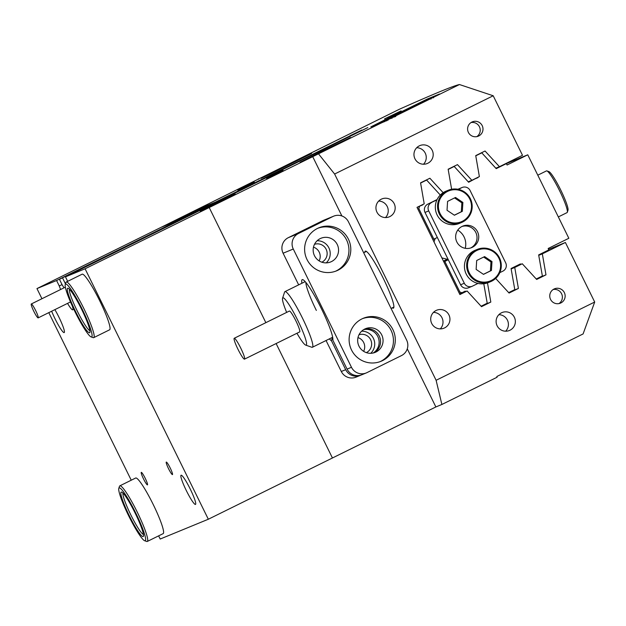<?xml version="1.0" encoding="UTF-8"?>
<svg xmlns="http://www.w3.org/2000/svg" width="626" height="626" viewBox="0 0 626 626"><rect width="100%" height="100%" fill="white"/><g stroke="black" fill="none" stroke-linecap="round" stroke-linejoin="round"><path stroke-width="0.94" d="M384.536 118.885L401.094 110.896L384.536 118.885M554.026 289.032A7.755 7.692 67.6 0 0 550.442 299.158A7.755 7.692 67.6 0 0 560.873 302.945A7.755 7.692 67.6 0 0 564.456 292.827A7.755 7.692 67.6 0 0 554.026 289.032M471.871 122.07A7.755 7.692 67.6 0 0 468.287 132.188A7.755 7.692 67.6 0 0 478.718 135.983A7.755 7.692 67.6 0 0 482.302 125.857A7.755 7.692 67.6 0 0 471.871 122.07M436.048 310.504A9.695 9.609 67.6 0 0 431.572 323.157A9.695 9.609 67.6 0 0 444.609 327.899A9.695 9.609 67.6 0 0 449.085 315.246A9.695 9.609 67.6 0 0 436.048 310.504M381.281 199.193A9.695 9.609 67.6 0 0 376.797 211.846A9.695 9.609 67.6 0 0 389.834 216.588A9.695 9.609 67.6 0 0 394.317 203.935A9.695 9.609 67.6 0 0 381.281 199.193M501.457 312.812A9.695 9.609 67.6 0 0 496.974 325.465A9.695 9.609 67.6 0 0 510.018 330.207A9.695 9.609 67.6 0 0 514.494 317.554A9.695 9.609 67.6 0 0 501.457 312.812M419.303 145.85A9.695 9.609 67.6 0 0 414.819 158.503A9.695 9.609 67.6 0 0 427.855 163.245A9.695 9.609 67.6 0 0 432.339 150.592A9.695 9.609 67.6 0 0 419.303 145.85M237.802 190.116L254.352 182.127L237.802 190.116M266.496 178.316L283.054 170.327L266.496 178.316M283.015 167.267L261.152 178.3L269.806 174.247L311.584 153.48L283.015 167.267M321.889 151.281L300.026 162.306L308.681 158.253L350.466 137.493L321.889 151.281M392.259 307.843A31.793 4.092 -116.3 0 0 393.378 308.156A31.793 4.092 -116.3 0 0 393.41 308.141A31.793 4.092 -116.3 0 0 383.081 277.944A31.793 4.092 -116.3 0 0 365.31 251.112A31.793 4.092 -116.3 0 0 365.279 251.128A31.793 4.092 -116.3 0 0 364.817 252.215M350.067 135.92L215.516 202.088L204.78 206.502L169.959 223.685L161.07 227.34L399.302 109.284C433.974 93.83 454.03 85.582 459.468 84.541L209.209 207.542L200.32 211.197L235.141 194.013L224.405 198.426L235.047 194.052L200.226 211.236L209.209 207.542L265.854 322.664L209.209 207.542L85.089 268.789L208.325 519.236L160.193 539.033L158.628 535.864M361.812 130.044L59.454 279.337L367.744 127.618M215.516 202.088L204.874 206.463L170.053 223.646L161.07 227.34L36.957 288.586L56.583 280.518L215.516 202.088M407.276 348.839L435.868 406.947L332.437 457.989L276.121 343.541L332.437 457.989L208.325 519.236M318.65 154.027L334.613 174.028L436.111 380.287L594.7 302.029L583.096 333.94L496.864 376.492L497.052 377.251L441.886 404.474L435.868 406.947M510.597 291.669L518.398 288.453L509.079 293.054L495.667 278.445M483.014 305.277L490.815 302.068L487.49 282.905M490.815 302.068L481.504 306.67L467.106 290.988L459.899 294.541L417.01 207.37L424.209 203.818L420.57 182.831L429.89 178.238L443.145 192.675M468.217 181.806L471.863 180.304L457.465 164.622L448.146 169.223L451.628 189.255M471.863 180.304L479.375 176.595L475.729 155.616L485.048 151.015L499.446 166.696L522.507 155.311L493.202 95.762L334.613 174.028M538.18 278.054L545.982 274.845L542.335 253.859L565.395 242.481L594.7 302.029M545.982 274.845L536.662 279.446L522.264 263.765L514.752 267.474L518.398 288.453M565.395 242.481L548.595 249.391M436.111 380.287L441.886 404.474M370.85 126.89L382.885 121.945L439.522 94.01L427.394 98.994L370.85 126.89M349.973 135.732L361.726 130.091M367.814 127.547L65.464 276.864L85.089 268.789M258.593 179.216L258.483 178.778M459.468 84.541L493.202 95.762M312.632 156.5L341.89 215.962M366.351 352.634A9.695 9.609 67.6 0 0 370.913 340.301A9.695 9.609 67.6 0 0 358.995 334.753M321.85 262.192A9.695 9.609 67.6 0 0 326.412 249.86A9.695 9.609 67.6 0 0 314.495 244.312M319.127 260.885A9.695 9.609 67.6 0 0 313.477 247.16M363.628 351.327A9.695 9.609 67.6 0 0 357.978 337.602M423.505 164.223A9.695 9.609 67.6 0 0 416.713 147.72M505.659 331.185A9.695 9.609 67.6 0 0 498.867 314.682M385.483 217.574A9.695 9.609 67.6 0 0 378.691 201.071M440.25 328.885A9.695 9.609 67.6 0 0 433.466 312.374M476.801 136.632A7.755 7.692 67.6 0 0 471.01 122.563M558.955 303.594A7.755 7.692 67.6 0 0 553.173 289.525M538.736 255.345L542.335 253.859M511.152 268.953L514.752 267.474M512.882 267.623L522.264 263.765M459.656 294.048L467.106 290.988M495.8 168.191L499.446 166.696M434.006 241.91L435.164 238.537M465.243 248.311A16.284 16.143 67.6 0 0 457.762 230.11M447.903 258.961L447.183 259.258L441.87 257.896M458.881 292.459L459.899 292.045L461.957 292.757L465.251 291.129L465.658 291.583M448.279 259.735L444.836 261.433L459.899 292.045M444.836 261.433L443.818 261.856M432.863 239.594L433.881 239.171L418.817 208.56L417.8 208.982M477.904 177.322L468.631 182.252L454.202 166.461L448.185 169.427M420.602 183.042L426.619 180.069L440.281 195.022M417.072 207.496L422.746 204.545M419.514 206.494L418.817 208.56M437.331 237.473L433.881 239.171M481.097 306.224L487.216 303.203L483.781 283.75M508.672 292.616L514.791 289.595L511.074 268.515L520.409 263.914L520.824 264.36M536.255 279L542.374 275.988L538.657 254.907L548.838 249.884L548.157 248.491L568.838 238.279L527.765 154.802L507.076 165.006L506.395 163.621L496.207 168.644L481.785 152.846L475.768 155.819M504.29 164.481L527.765 154.802M502.099 165.381L506.395 163.621M481.785 152.846L479.07 153.965M477.959 177.643L473.671 179.412M454.202 166.461L451.487 167.572M426.619 180.069L423.912 181.188M422.8 204.866L418.512 206.635M461.957 292.757L459.515 293.758M301.92 283.249A34.117 4.398 63.7 0 1 302.827 279.665A34.117 4.398 63.7 0 1 321.357 308.579A34.117 4.398 63.7 0 1 332.821 340.129L347.078 369.105L351.476 367.298A11.628 11.534 67.6 0 0 366.953 372.626L401.43 355.615A11.628 11.534 67.6 0 0 406.634 340.075L348.439 221.807A11.628 11.534 67.6 0 0 332.969 216.479L298.492 233.49A11.628 11.534 67.6 0 0 293.281 249.031L351.476 367.298M305.864 282.396A31.018 3.991 -116.3 0 0 316.341 310.418M332.539 337.312L331.436 340.7A34.117 4.398 63.7 0 1 329.37 338.877M361.938 318.9A23.264 23.068 67.6 0 0 351.186 349.269A23.264 23.068 67.6 0 0 382.478 360.639A23.264 23.068 67.6 0 0 393.23 330.278A23.264 23.068 67.6 0 0 361.938 318.9M380.123 361.64A23.264 23.068 67.6 0 0 391.579 331.498A23.264 23.068 67.6 0 0 362.446 318.657M364.708 329.057A12.794 12.684 67.6 0 0 358.8 345.755A12.794 12.684 67.6 0 0 376.007 352.008A12.794 12.684 67.6 0 0 381.923 335.309A12.794 12.684 67.6 0 0 364.708 329.057M317.437 228.459A23.264 23.068 67.6 0 0 306.685 258.828A23.264 23.068 67.6 0 0 337.977 270.205A23.264 23.068 67.6 0 0 348.729 239.836A23.264 23.068 67.6 0 0 317.437 228.459M335.622 271.207A23.264 23.068 67.6 0 0 347.078 241.057A23.264 23.068 67.6 0 0 317.945 228.224M320.207 238.616A12.794 12.684 67.6 0 0 314.299 255.314A12.794 12.684 67.6 0 0 331.506 261.574A12.794 12.684 67.6 0 0 337.422 244.868A12.794 12.684 67.6 0 0 320.207 238.616M360.459 375.326L356.061 377.134A11.628 11.534 -112.4 0 1 341.295 371.484L345.693 369.676A11.628 11.534 67.6 0 0 361.139 375.021M373.19 353.009A12.794 12.684 67.6 0 0 363.596 329.675M370.741 353.307A12.794 12.684 67.6 0 0 361.64 331.185M332.969 216.479L322.781 220.665L288.304 237.677L298.492 233.49M345.693 369.676L331.436 340.7M293.281 249.031L283.101 253.217L298.665 284.861M326.052 340.513L341.295 371.484M326.24 262.865A12.794 12.684 67.6 0 0 317.139 240.744M283.101 253.217A11.628 11.534 -112.4 0 1 288.304 237.677M322.781 220.665A11.628 11.534 -112.4 0 1 323.493 220.344L333.674 216.158M366.241 372.947L361.844 374.755A11.628 11.534 -112.4 0 1 347.078 369.105M364.246 329.292A12.794 12.684 -112.4 0 1 373.925 352.821M296.943 333.259A26.362 3.396 -116.3 0 0 305.707 345.122A26.362 3.396 -116.3 0 0 306.576 344.323A26.362 3.396 -116.3 0 0 295.589 316.06A26.362 3.396 -116.3 0 0 282.569 298.242A26.362 3.396 -116.3 0 0 282.49 298.641A26.362 3.396 -116.3 0 0 286.653 312.405M282.569 298.242L284.595 292.092A31.018 3.991 63.7 0 1 284.947 291.63A31.018 3.991 63.7 0 1 300.832 314.839A31.018 3.991 63.7 0 1 312.836 346.311A31.018 3.991 63.7 0 1 312.397 347.258A31.018 3.991 63.7 0 1 311.811 347.25L305.707 345.122M244.68 358.784A11.628 1.495 -116.3 0 0 240.181 346.976A11.628 1.495 -116.3 0 0 234.226 338.275A11.628 1.495 -116.3 0 0 234.061 338.627A11.628 1.495 -116.3 0 0 238.561 350.435A11.628 1.495 -116.3 0 0 244.516 359.136A11.628 1.495 -116.3 0 0 244.68 358.784M244.516 359.136L299.682 331.913A11.628 1.495 -116.3 0 0 299.846 331.561A11.628 1.495 -116.3 0 0 295.339 319.761A11.628 1.495 -116.3 0 0 289.384 311.052L234.226 338.275M35.659 310.551A7.755 1.002 -116.3 0 0 31.3 303.978A7.755 1.002 -116.3 0 0 33.804 311.31A7.755 1.002 -116.3 0 0 38.163 317.883A7.755 1.002 -116.3 0 0 35.659 310.551M432.167 97.656L429.405 98.986L432.167 97.656M431.47 97.938L434.624 96.42L431.47 97.938M405.554 110.724L430.586 98.36L405.554 110.724M411.157 107.429L397.471 114.057L411.157 107.429M382.478 121.749L391.446 117.375L382.416 121.773M390.1 117.946L390.444 118.643M383.143 122.281L382.838 121.593M391.133 117.594L383.206 121.444L391.133 117.594M383.934 121.108L384.192 121.851M391.219 117.516L391.641 118.15M391.641 117.352L392.275 117.891M384.497 120.92L385.092 120.622M385.874 120.239L385.28 120.544M391.375 117.547L385.084 120.669L391.375 117.547M392.987 116.827L393.488 116.561M385.913 120.286L386.07 121.076M386.312 120.176L394.865 115.959L386.273 120.184M383.574 121.6L371.445 126.585L385.319 119.636L400.131 113.549L383.589 121.624M395.734 115.63L387.048 119.863L395.804 115.583M387.885 119.48L388.026 120.27M389.787 118.056L381.265 122.25L389.826 118.032M387.095 119.316L379.872 122.813L387.095 119.316M388.746 119.355L388.355 118.674M384.771 121.303L384.403 120.622M380.6 122.477L380.858 123.22M387.885 118.885L388.308 119.519M379.544 122.954L380.139 122.657M380.921 122.281L380.326 122.579M387.173 119.167L378.315 123.463L387.134 119.143L380.898 122.234L387.165 119.151L387.525 119.84M385.6 119.793L376.758 124.104L385.577 119.785L379.34 122.876L385.6 119.793L385.968 120.482M384.051 120.442L375.193 124.746L384.02 120.427L377.783 123.518L384.043 120.435L384.411 121.123M382.525 121.108L383.222 121.616M438.826 94.354L402.197 112.523L387.392 118.619L426.705 99.331L438.849 94.385M415.343 105.082L420.868 102.359L415.343 105.082M402.847 111.131L392.557 116.154L402.847 111.131M408.778 108.799L427.347 99.691L408.801 108.846M417.354 104.213L396.97 114.268L417.354 104.213M428.02 99.409L419.741 103.501L428.043 99.456M431.275 98.079L433.325 97.053L431.275 98.079M430.711 98.337L430.985 99.072M433.067 97.179L431.948 97.726L433.223 97.1L433.474 97.836M433.325 97.061L432.801 97.327M432.707 97.366L433.223 97.1L433.575 97.797M395.162 115.88L391.618 117.633L395.397 115.779L395.483 116.569M395.405 115.794L395.757 116.467M391.641 117.649L391.946 118.337M393.402 116.655L386.657 120.004L393.394 116.647M393.879 116.459L394.466 116.146M387.259 119.691L386.657 120.004M384.951 121.538L384.575 120.826M381.617 122.093L388.355 118.721M388.84 118.533L389.427 118.22M382.212 121.765L388.363 118.729M386.492 119.456L386.837 120.122M385.28 120.763L384.927 120.075M546.897 170.906L548.932 171.618A21.707 2.794 63.7 0 1 560.27 189.099A21.707 2.794 63.7 0 1 568.056 209.882A21.707 2.794 63.7 0 1 567.985 210.226L567.312 212.269A23.264 2.997 -116.3 0 0 567.383 211.901A23.264 2.997 -116.3 0 0 559.041 189.631A23.264 2.997 -116.3 0 0 546.897 170.906A23.264 2.997 -116.3 0 0 546.467 170.898L537.789 175.178M558.329 216.925L567.046 212.621A23.264 2.997 -116.3 0 0 567.312 212.269M462.058 226.432A11.628 11.534 67.6 0 0 456.683 241.62A11.628 11.534 67.6 0 0 472.325 247.309A11.628 11.534 67.6 0 0 477.701 232.121A11.628 11.534 67.6 0 0 462.058 226.432M460.603 284.775L464.304 283.257A6.205 6.15 67.6 0 0 472.184 286.27L468.483 287.788A6.205 6.15 -112.4 0 1 460.603 284.775L425.007 212.425A6.205 6.15 -112.4 0 1 427.785 204.139L437.089 199.545M457.935 189.255L458.122 189.169A6.205 6.15 -112.4 0 1 458.498 188.997L462.199 187.471A6.205 6.15 67.6 0 0 461.824 187.643L458.122 189.169M427.785 204.139L436.901 199.944M458.373 189.349L461.824 187.643M462.199 187.471A6.205 6.15 67.6 0 1 470.079 190.484L505.683 262.842A6.205 6.15 67.6 0 1 502.905 271.128L499.814 272.646M477.982 283.421L472.56 286.098A6.205 6.15 67.6 0 1 472.184 286.27M464.304 283.257L428.708 210.907L425.007 212.425M431.486 202.613A6.205 6.15 67.6 0 0 428.708 210.907M461.902 226.51A11.628 11.534 -112.4 0 1 470.721 247.951M466.229 274.094A17.45 17.301 67.6 0 0 488.374 282.569L490.596 281.661A17.45 17.301 -112.4 0 1 468.451 273.179A17.45 17.301 -112.4 0 1 477.325 249.391A17.45 17.301 -112.4 0 1 499.478 257.865A17.45 17.301 -112.4 0 1 490.596 281.661C500.362 276.34 503.327 268.405 499.485 257.865C494.266 249.234 486.879 246.401 477.325 249.391L475.103 250.306A17.45 17.301 67.6 0 0 466.229 274.094M476.128 269.399L483.499 274.368L491.433 270.455L491.989 261.574L484.61 256.597L476.683 260.51L476.128 269.399M483.428 274.321L490.408 270.878L490.964 261.989L483.663 257.067M490.964 261.989L491.989 261.574M490.408 270.878L491.433 270.455M437.128 214.961A17.45 17.301 67.6 0 0 459.281 223.443L461.503 222.527A17.45 17.301 -112.4 0 1 439.35 214.045A17.45 17.301 -112.4 0 1 448.232 190.257A17.45 17.301 -112.4 0 1 470.384 198.732A17.45 17.301 -112.4 0 1 461.503 222.527C471.268 217.206 474.226 209.272 470.384 198.732C465.165 190.101 457.778 187.276 448.232 190.257L446.009 191.173A17.45 17.301 67.6 0 0 437.128 214.961M447.027 210.266L454.406 215.234L462.332 211.322L462.888 202.441L455.517 197.464L447.582 201.384L447.027 210.266M454.335 215.188L461.315 211.745L461.871 202.855L454.57 197.933M461.871 202.855L462.888 202.441M461.315 211.745L462.332 211.322M109.558 329.824A31.018 3.991 -116.3 0 0 109.589 329.808A31.018 3.991 -116.3 0 0 99.511 300.355A31.018 3.991 -116.3 0 0 82.178 274.172A31.018 3.991 -116.3 0 0 82.139 274.188L66.286 282.013A31.018 3.991 63.7 0 1 79.205 299.596A31.018 3.991 63.7 0 1 93.235 331.357A31.018 3.991 63.7 0 1 93.736 337.641A31.018 3.991 63.7 0 1 93.149 337.633L91.114 336.921A29.461 3.795 -116.3 0 0 91.193 330.958A29.461 3.795 -116.3 0 0 76.99 299.205A29.461 3.795 -116.3 0 0 65.261 284.525A29.461 3.795 -116.3 0 0 66.059 290.049A29.461 3.795 -116.3 0 0 78.516 318.595A29.461 3.795 -116.3 0 0 91.114 336.921M163.104 533.649A31.018 3.991 -116.3 0 0 163.143 533.634A31.018 3.991 -116.3 0 0 153.057 504.18A31.018 3.991 -116.3 0 0 135.725 477.998A31.018 3.991 -116.3 0 0 135.693 478.006L119.832 485.839A31.018 3.991 63.7 0 1 133.455 504.72A31.018 3.991 63.7 0 1 147.227 536.826A31.018 3.991 63.7 0 1 147.282 541.459A31.018 3.991 63.7 0 1 146.703 541.459L144.661 540.747A29.461 3.795 -116.3 0 0 145.162 536.349A29.461 3.795 -116.3 0 0 131.202 504.235A29.461 3.795 -116.3 0 0 118.807 488.35A29.461 3.795 -116.3 0 0 119.19 492.31A29.461 3.795 -116.3 0 0 131.397 521.161A29.461 3.795 -116.3 0 0 144.661 540.747M51.653 311.224A16.284 2.097 -116.3 0 0 58.86 325.919A16.284 2.097 -116.3 0 0 64.181 332.594A16.284 2.097 -116.3 0 0 64.196 332.586A16.284 2.097 -116.3 0 0 62.17 324.354A16.284 2.097 -116.3 0 0 54.869 309.643M195.484 504.439A16.284 2.097 -116.3 0 0 195.5 504.431A16.284 2.097 -116.3 0 0 190.202 488.969A16.284 2.097 -116.3 0 0 181.102 475.22A16.284 2.097 -116.3 0 0 181.086 475.228A16.284 2.097 -116.3 0 0 186.384 490.698A16.284 2.097 -116.3 0 0 195.484 504.439M60.628 289.502A16.284 2.097 63.7 0 1 59.259 285.965L62.037 284.595M72.413 306.278A16.284 2.097 63.7 0 1 72.749 309.831A16.284 2.097 63.7 0 1 67.553 303.383M65.448 283.954A16.284 2.097 63.7 0 1 65.276 283.492L65.667 283.296M147.454 484.876A6.98 0.9 -116.3 0 0 147.462 484.876A6.98 0.9 -116.3 0 0 145.193 478.248A6.98 0.9 -116.3 0 0 141.296 472.356A6.98 0.9 -116.3 0 0 141.288 472.364A6.98 0.9 -116.3 0 0 143.557 478.992A6.98 0.9 -116.3 0 0 147.454 484.876M172.447 474.602A6.98 0.9 -116.3 0 0 172.455 474.594A6.98 0.9 -116.3 0 0 170.186 467.966A6.98 0.9 -116.3 0 0 166.289 462.074A6.98 0.9 -116.3 0 0 166.281 462.082A6.98 0.9 -116.3 0 0 168.55 468.71A6.98 0.9 -116.3 0 0 172.447 474.602M131.241 480.205L48.789 312.64M41.942 298.727L36.957 288.586M59.259 285.965L56.583 280.518M67.663 281.332L65.464 276.864M65.276 283.492L62.6 278.038M63.993 287.843A16.284 2.097 63.7 0 0 62.131 284.783L59.454 279.337M65.261 284.525L65.933 282.475A31.018 3.991 63.7 0 1 66.286 282.013M89.213 327.727A24.813 3.193 63.7 0 1 89.886 332.383A24.813 3.193 63.7 0 1 80.011 320.019A24.813 3.193 63.7 0 1 68.046 293.281A24.813 3.193 63.7 0 1 68.117 288.257A24.813 3.193 63.7 0 1 78.719 303.688A24.813 3.193 63.7 0 1 89.213 327.727M69.463 289.282A23.264 2.997 -116.3 0 0 70.089 293.68A23.264 2.997 -116.3 0 0 79.964 316.286A23.264 2.997 -116.3 0 0 89.894 330.692M118.807 488.35L119.48 486.3A31.018 3.991 63.7 0 1 119.832 485.839M143.111 532.875A24.813 3.193 63.7 0 1 143.432 536.208A24.813 3.193 63.7 0 1 132.994 522.827A24.813 3.193 63.7 0 1 121.241 495.784A24.813 3.193 63.7 0 1 121.663 492.083A24.813 3.193 63.7 0 1 132.837 508.578A24.813 3.193 63.7 0 1 143.111 532.875M123.009 493.108A23.264 2.997 -116.3 0 0 123.306 496.262A23.264 2.997 -116.3 0 0 132.978 519.118A23.264 2.997 -116.3 0 0 143.44 534.51M447.183 259.258L443.443 261.097M469.234 272.803A16.667 16.534 67.6 0 0 491.418 280.44A16.667 16.534 67.6 0 0 498.883 258.17A16.667 16.534 67.6 0 0 476.699 250.525A16.667 16.534 67.6 0 0 469.234 272.803M440.133 213.669A16.667 16.534 67.6 0 0 462.317 221.307A16.667 16.534 67.6 0 0 469.782 199.037A16.667 16.534 67.6 0 0 447.598 191.399A16.667 16.534 67.6 0 0 440.133 213.669M366.429 251.425L363.683 252.779M305.206 281.63L284.947 291.63M393.871 307.045L391.07 308.43M332.656 337.257L312.397 347.258M31.3 303.978L65.354 287.17M38.163 317.883L70.488 301.935M394.497 116.139L394.842 116.835M386.633 120.012L386.97 120.708M393.511 116.553L393.856 117.25M390.882 117.625L391.227 118.322M389.45 118.212L389.795 118.909M381.586 122.086L381.93 122.782M385.992 119.636L386.336 120.333M384.434 120.278L384.779 120.974M383.378 120.708L383.722 121.405M93.736 337.641L109.589 329.808M147.282 541.459L163.143 533.634"/></g></svg>
